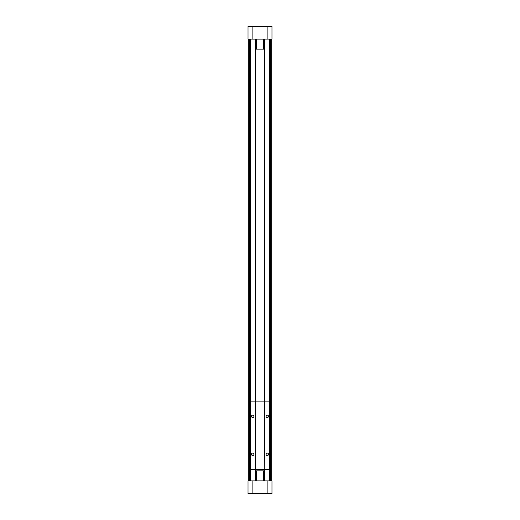 <?xml version="1.0" encoding="UTF-8"?>
<svg xmlns="http://www.w3.org/2000/svg" width="520" height="520" viewBox="0 0 520 520"><rect width="100%" height="100%" fill="white"/><g stroke="black" fill="none" stroke-linecap="round" stroke-linejoin="round"><path stroke-width="0.78" d="M256.672 470.853L256.672 480.903L264.673 480.903L264.673 470.853L255.327 470.853L255.327 469.515L250.354 469.515L250.354 401.135L255.21 401.135L255.21 39.091M256.672 49.147L255.327 49.147L255.327 39.091L256.672 39.098L256.672 49.147L263.328 49.147L263.328 39.098L256.672 39.098M264.791 480.909L264.791 469.515L269.646 469.515L269.646 401.135L264.673 401.135L264.673 49.147L263.328 49.147M263.328 480.903L263.328 470.853M256.672 480.903L255.327 480.903L255.327 470.853M271.102 493.766L264.673 493.766M248.898 493.766L255.327 493.766M271.98 493.766L248.02 493.766L248.02 480.909L271.98 480.909L271.98 493.766M250.594 480.909L250.594 469.515M250.594 401.135L250.594 39.091M255.21 480.909L255.327 49.147M264.673 49.147L264.673 39.091L263.328 39.098M264.673 470.853L264.673 469.515L255.327 469.515L255.327 401.135L264.673 401.135L264.791 469.515L264.791 39.091M269.406 480.909L269.406 469.515M269.406 401.135L269.406 39.091M271.687 480.909L271.687 39.091M248.313 480.909L248.313 39.091M252.109 26.234L271.98 26.234L271.98 39.091L248.02 39.091L248.02 26.234L252.109 26.234L252.109 39.091M248.898 26.234L255.327 26.234M271.102 26.234L264.673 26.234M267.306 453.109A1.209 1.209 0 0 1 268.353 454.922A1.209 1.209 0 0 1 266.26 454.922A1.209 1.209 0 0 1 267.306 453.109M267.306 415.123A1.209 1.209 0 0 1 268.353 416.936A1.209 1.209 0 0 1 266.26 416.936A1.209 1.209 0 0 1 267.306 415.123M252.694 415.123A1.209 1.209 0 0 1 253.741 416.936A1.209 1.209 0 0 1 251.648 416.936A1.209 1.209 0 0 1 252.694 415.123M252.694 453.109A1.209 1.209 0 0 1 253.741 454.922A1.209 1.209 0 0 1 251.648 454.922A1.209 1.209 0 0 1 252.694 453.109M252.109 493.766L252.109 480.909M267.891 493.766L267.891 480.909M249.834 480.909L249.834 39.091M270.166 480.909L270.166 39.091M267.891 26.234L267.891 39.091M249.483 39.091L249.483 480.909M270.517 39.091L270.517 480.909"/></g></svg>
